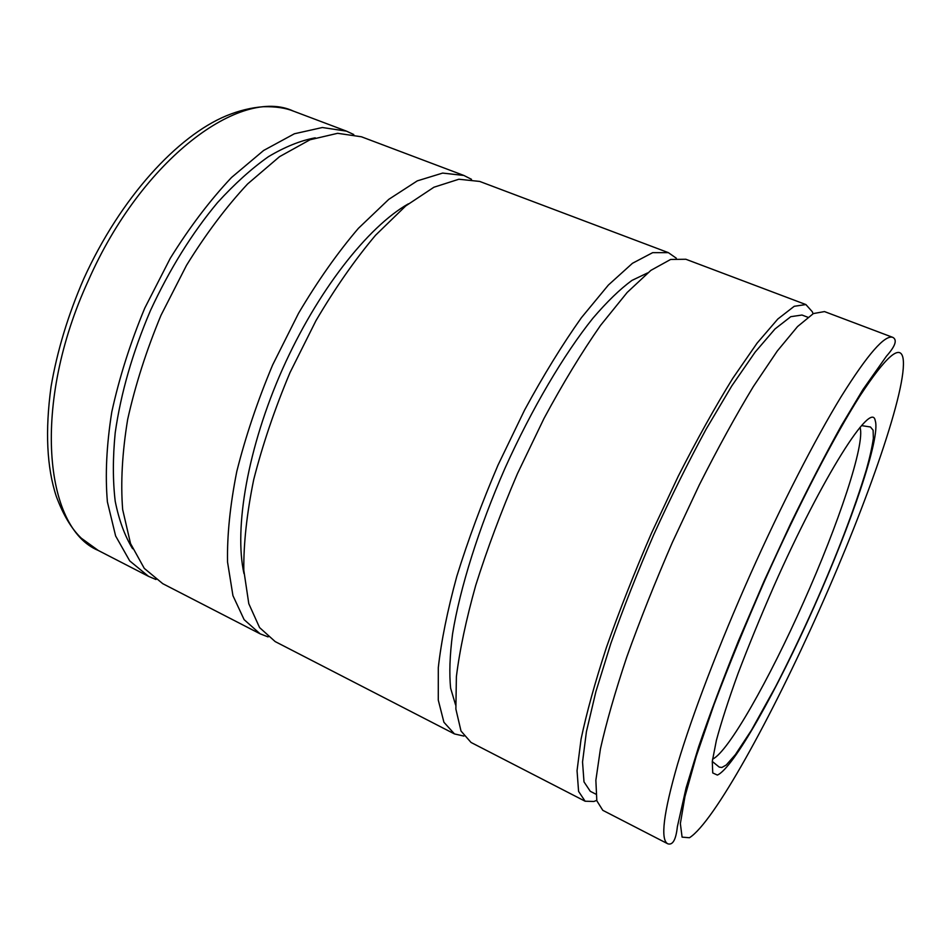 <?xml version="1.0" encoding="UTF-8"?>
<svg xmlns="http://www.w3.org/2000/svg" width="951" height="951" viewBox="0 0 951 951"><rect width="100%" height="100%" fill="white"/><g stroke="black" fill="none" stroke-linecap="round" stroke-linejoin="round"><path stroke-width="1.43" d="M596.729 800.362L593.911 801.467L585.127 801.217L578.588 791.398L577.043 770.714L581.061 739.153C586.565 712.953 595.005 682.402 606.405 647.488C619.363 610.744 634.365 572.68 651.423 533.297L678.348 476.023C696.976 439.493 715.116 406.921 732.769 378.332L757.091 343.133L777.835 319.013L794.228 306.293L805.889 304.558L812.332 311.773L813.034 313.759M667.792 843.799L602.791 810.323L596.824 800.766L595.861 780.284L600.438 748.853C606.298 722.701 615.059 692.15 626.733 657.165C639.94 620.337 655.132 582.131 672.286 542.569L699.27 484.986C717.85 448.218 735.872 415.421 753.335 386.582L777.288 351.014L797.544 326.562L813.402 313.557L824.493 311.583L892.882 337.403C884.965 334.419 867.752 354.117 841.255 396.496C815.09 439.267 781.318 504.981 750.244 574.63C718.885 645.04 692.102 715.378 677.516 764.366C663.429 813.378 660.184 839.852 667.792 843.799C672.761 845.403 675.947 839.721 677.362 826.74L686.123 787.761L698.581 746.951C709.565 714.867 722.903 679.371 738.618 640.487L764.164 580.918L790.602 523.716C808.457 487.126 825.397 454.388 841.433 425.501L862.89 389.625L886.403 356.233C895.295 346.212 897.459 339.935 892.882 337.403M595.825 794.144L590.274 791.303L583.997 781.877L582.535 761.977L586.422 731.652L595.873 691.686L610.756 643.732C623.178 608.533 637.55 572.086 653.884 534.391C670.93 497.004 688.358 461.913 706.165 429.103L731.783 385.928L755.118 352.143L775.029 328.939L790.78 316.683L801.978 315.031L807.815 317.242M585.127 801.217L471.054 742.469L461.009 731.022L455.874 709.066L456.385 676.708C459.642 650.258 466.097 619.779 475.75 585.269C487.162 549.119 501.046 511.947 517.415 473.729L543.996 418.464C562.873 383.419 581.727 352.381 600.568 325.361L627.208 292.421L650.876 270.369L670.621 259.457L685.849 259.254L805.889 304.558M455.588 704.953L450.643 688.262C449.134 673.629 449.764 655.512 452.557 633.913C459.963 588.193 478.757 528.09 505.005 468.213C531.871 408.609 563.895 354.39 592.877 318.252C607.035 301.705 620.052 289.092 631.94 280.414L647.643 272.901M463.91 736.086L454.459 733.922L443.915 722.249L438.28 700.114L438.304 667.65C441.252 641.176 447.422 610.708 456.825 576.258C468.023 540.204 481.753 503.15 498.015 465.098L524.548 410.131C543.449 375.3 562.41 344.488 581.418 317.682L608.367 285.062L632.451 263.296L652.659 252.657L668.387 252.657L676.327 258.22M454.459 733.922L275.172 641.58L259.575 627.589L248.793 603.695L243.801 570.243C243.539 543.508 246.844 513.278 253.727 479.554C262.678 444.497 274.768 408.859 289.984 372.637L315.922 320.749C335.085 288.177 354.973 259.671 375.586 235.206L405.732 205.939L433.918 187.228L458.869 179.24L479.708 181.439L668.387 252.657M243.991 573.643C233.839 528.078 247.831 447.136 282.435 369.273C317.052 291.41 367.752 226.802 408.395 203.811M268.111 636.908L260.122 633.83L244.122 619.648L232.936 595.635L227.551 562.1C227.027 535.354 230.106 505.147 236.787 471.482C245.572 436.521 257.519 401.001 272.652 364.922L298.543 313.295C317.717 280.914 337.676 252.586 358.408 228.323L388.804 199.33L417.299 180.868L442.631 173.082L463.862 175.459L471.518 179.323M260.122 633.83L162.764 583.676L144.267 568.365L130.525 543.532L122.667 509.581C120.551 482.763 122.215 452.735 127.648 419.51C135.292 385.119 146.406 350.384 160.992 315.292L186.527 265.305C205.785 234.112 226.148 206.985 247.629 183.935L279.535 156.665L310.014 139.761L337.653 133.306L361.404 136.778L463.862 175.459M132.605 548.715C124.783 535.984 118.982 520.161 115.214 501.26C112.765 480.73 112.753 457.918 115.202 432.824C120.836 393.262 132.569 352.524 150.424 310.597C169.587 269.252 191.959 233.245 217.553 202.563C234.552 183.923 251.492 168.636 268.372 156.713C284.931 146.846 300.552 140.546 315.256 137.824M155.976 579.516L148.558 576.365L129.716 560.9L115.618 535.948L107.404 501.938C105.074 475.12 106.536 445.116 111.79 411.961C119.279 377.666 130.275 343.038 144.778 308.088L170.253 258.327C189.522 227.313 209.945 200.364 231.533 177.48L263.641 150.46L294.394 133.77L322.353 127.517L346.473 131.143L353.772 134.531M293.49 111.148C285.68 107.938 275.635 106.464 263.368 106.714C251.242 107.606 238.844 110.649 226.183 115.856C177.611 136.064 120.729 197.297 83.747 278.798C68.02 315.126 57.131 351.109 51.045 386.772C45.042 430.981 46.801 467.523 56.299 496.386C63.206 514.907 71.539 528.851 81.311 538.207L98.226 550.439C44.138 528.007 31.668 403.711 88.253 280.759C142.079 158.246 241.126 86.434 293.49 111.148L346.473 131.143M764.521 581.097C798.067 505.873 834.396 435.927 860.144 395.604C886.047 356.245 900.347 343.798 903.046 358.265C907.872 386.891 867.467 502.294 819.429 609.757C771.427 717.613 713.785 822.496 689.451 837.736L682.093 837.142L680.357 823.59L684.97 796.486L696.263 756.247L713.999 704.655C728.787 665.498 745.62 624.32 764.521 581.097M860.049 427.356C865.41 443.962 838.211 524.774 803.547 602.209C769.478 679.05 728.323 752.063 712.561 759.148M875.241 420.687C880.828 437.365 851.133 524.084 814.044 606.952C777.062 690.117 733.399 768.265 717.363 775.065L712.739 772.937L712.287 761.43L716.365 740.46C721.345 721.975 728.585 699.627 738.071 673.415C748.687 645.551 760.645 616.414 773.948 586.018C822.865 475.583 871.794 399.575 875.241 420.687M861.558 425.608L870.45 426.987L873.113 430.221L873.351 438.375C872.162 446.851 869.856 457.217 866.432 469.497C854.212 509.891 836.702 555.693 813.901 606.881C801.241 635.078 788.474 661.682 775.588 686.705L751.445 730.213L735.373 754.63L726.279 764.973L721.88 767.481L719.253 767.112L712.287 761.442M98.226 550.439L148.558 576.365"/></g></svg>
